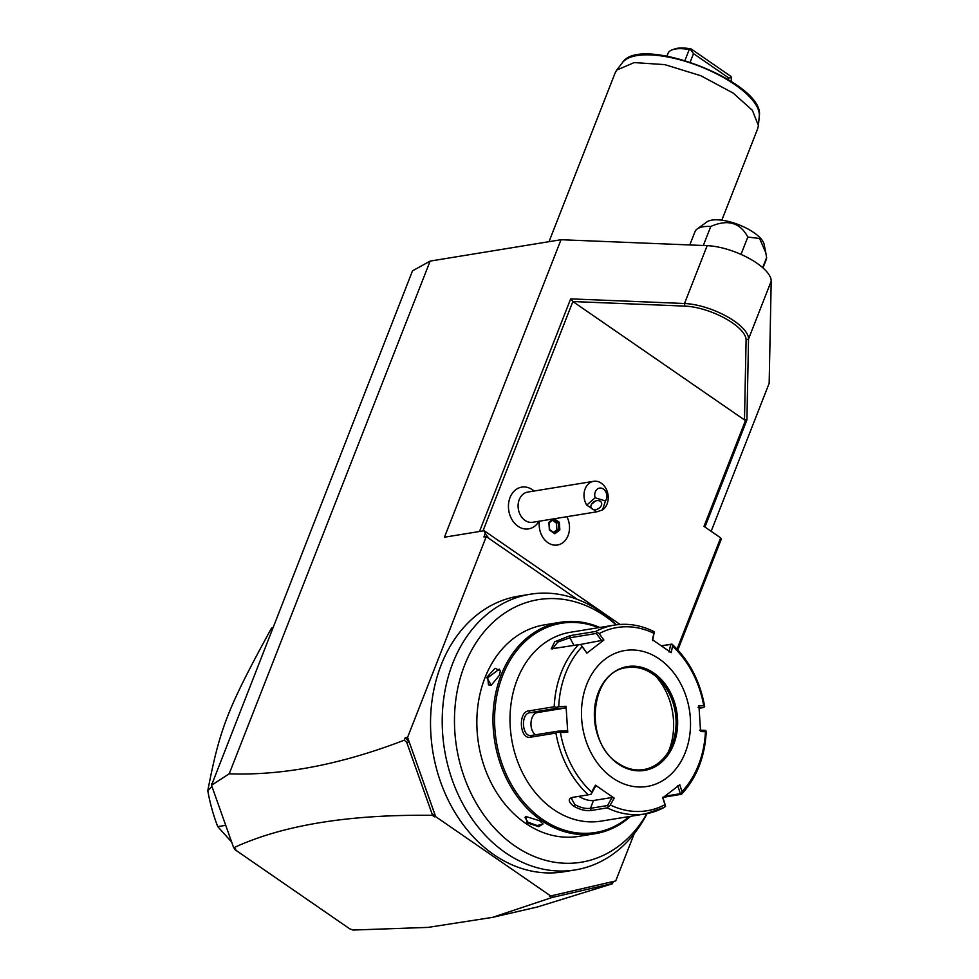 <?xml version="1.0" encoding="UTF-8"?>
<svg xmlns="http://www.w3.org/2000/svg" width="979" height="979" viewBox="0 0 979 979"><rect width="100%" height="100%" fill="white"/><g stroke="black" fill="none" stroke-linecap="round" stroke-linejoin="round"><path stroke-width="1.47" d="M211.721 784.717L412.502 270.853L430.136 261.087L561.028 239.72L707.168 245.656A43.443 16.202 21.4 0 1 749.51 258.615A43.443 16.202 21.4 0 1 771.207 281.132L769.164 383.303L711.158 531.316M211.427 783.898L212.345 783.114L211.513 785.256L229.208 773.789C282.601 775.735 340.949 764.538 404.278 740.185L405.245 737.725L407.582 737.346L486.257 536.578L483.92 536.957L485.217 533.653L484.177 530.728L444.442 537.214L561.028 239.72M479.49 531.499L570.659 298.876L684.505 303.502A43.443 16.202 21.4 0 1 726.846 316.462A43.443 16.202 21.4 0 1 748.543 338.979L746.916 419.967L704.953 527.032M229.208 773.789L430.136 261.087M485.217 533.653L488.998 538.474L486.257 536.578M577.194 599.307L488.998 538.474M634.208 833.729L615.718 880.929L550.675 895.956L435.655 816.621L407.582 737.346M530.288 594.229L518.601 596.138A139.667 109.697 80.7 0 0 431.298 706.936A139.667 109.697 80.7 0 0 493.82 854.63A139.667 109.697 80.7 0 0 563.598 871.824L575.285 869.915A139.667 109.697 -99.3 0 1 505.507 852.733A139.667 109.697 80.7 0 1 442.985 705.027A139.667 109.697 80.7 0 1 530.288 594.229A139.667 109.697 80.7 0 1 600.066 611.422A139.667 109.697 -99.3 0 1 616.28 624.81M620.013 624.443L484.177 530.728M570.659 298.876L572.862 301.532L744.493 419.93L745.79 419.71L703.987 526.372L720.666 537.863L721.254 539.245L677.86 649.97M677.064 649.114L720.666 537.863M707.168 245.656L684.505 303.502L684.872 306.109L572.874 301.544L482.965 530.924M534.167 491.017A22.958 22.958 0 0 0 531.046 488.9A21.171 16.619 80.7 0 0 508.652 502.998A21.171 16.619 80.7 0 0 517.401 525.833A21.171 16.619 80.7 0 0 536.822 524.242A22.958 22.958 0 0 0 539.099 521.232M745.79 419.71L746.916 419.967M684.872 306.109A41.522 15.493 21.4 0 1 725.353 318.505A41.522 15.493 21.4 0 1 746.096 340.031L744.493 419.93M537.214 907.043L612.413 883.768L613.307 881.479M612.413 883.768L611.704 883.707L611.899 881.81M550.675 895.956L549.513 896.152L551.642 897.621L492.51 917.372L428.068 927.394L352.966 930.05L349.662 928.777L234.642 849.429L235.817 849.234L233.687 847.765C282.711 825.089 348.928 814.283 432.363 815.336L434.664 813.867L434.492 816.804L432.363 815.336M552.927 895.442L552.083 897.486L611.704 883.707M434.492 816.804L435.655 816.621M234.642 849.429L234.177 848.108M211.513 785.256L233.687 847.765M404.278 740.185L406.689 742.278L432.424 814.944M406.689 742.278L409.21 741.984L434.664 813.867M405.245 737.725L409.21 741.984M288.046 886.264L256.363 864.408M231.436 841.818L217.742 826.631A153.054 120.221 -99.3 0 1 207.793 790.677L211.88 786.614M225.598 825.346L217.742 826.631M272.358 628.432L271.452 628.224A153.054 120.221 -99.3 0 1 272.7 627.576M207.793 790.677C219.908 728.082 227.63 708.368 271.452 628.224M539.453 521.183A19.127 15.028 80.7 0 0 557.418 545.022A19.127 15.028 80.7 0 0 557.43 545.009A19.127 15.028 80.7 0 0 566.902 516.692M539.478 521.171A19.127 15.028 80.7 0 0 557.443 545.009L557.443 545.009M595.11 497.785L586.727 505.127A15.309 12.017 -99.3 0 1 584.145 492.804A15.309 12.017 -99.3 0 1 593.641 481.313L527.742 492.07A15.309 12.017 -99.3 0 0 518.246 503.561A15.309 12.017 80.7 0 0 532.674 522.284L596.86 511.809L602.538 509.912L605.463 500.93A7.648 6.009 80.7 0 0 605.377 491.152A7.648 6.009 80.7 0 0 597.692 488.827A7.648 6.009 80.7 0 0 595.11 497.785L605.463 500.93M593.641 481.313A15.309 12.017 -99.3 0 1 608.069 500.036A15.309 12.017 -99.3 0 1 602.538 509.912M586.727 505.127L596.86 511.809M593.286 509.459A5.739 4.087 -29.1 0 1 591.279 507.917A5.739 4.087 -29.1 0 1 592.895 502.545A5.739 4.087 -29.1 0 1 599.295 500.795A5.739 4.087 -29.1 0 1 601.302 502.337A5.739 4.087 -29.1 0 1 599.686 507.709A5.739 4.087 -29.1 0 1 593.286 509.459M591.5 504.258L595.489 501.015M553.331 518.907L548.876 522.345L549.366 529.969L554.86 533.763L559.841 529.92L558.752 529.553L558.311 522.81L553.478 519.482M554.86 533.763L554.334 532.955L554.86 533.763M549.366 529.969L548.876 522.345M553.453 519.457L549.195 522.737L549.635 529.651L554.53 533.004M559.841 529.92L559.352 522.284L556.439 523.116L552.389 520.314M553.612 532.368L556.88 529.859L556.439 523.116M556.88 529.859L558.752 529.553L554.395 532.906M647.095 813.573A139.667 109.697 -99.3 0 1 575.285 869.915M646.899 813.622A133.034 104.496 -99.3 0 1 505.152 838.452A133.034 104.496 -99.3 0 1 467.044 659.381A133.034 104.496 -99.3 0 1 604.838 615.999A133.034 104.496 -99.3 0 1 616.085 624.847M599.784 627.478A107.139 84.157 80.7 0 0 560.539 622.252L544.41 624.883A107.139 84.157 80.7 0 0 477.434 709.873A107.139 84.157 80.7 0 0 525.393 823.18A107.139 84.157 80.7 0 0 578.932 836.36L595.061 833.729A107.139 84.157 80.7 0 0 630.611 816.302M560.539 622.252A107.139 84.157 80.7 0 0 493.563 707.242A107.139 84.157 80.7 0 0 541.522 820.549A107.139 84.157 80.7 0 0 595.061 833.729M539.772 820.83L543.015 823.926L538.744 826.668L527.143 822.898L525.637 816.413L539.772 820.83M499.363 675.375L491.25 685.239L486.734 677.444L495.068 668.265L500.367 670.872L499.363 675.375M598.463 627.686A105.989 83.252 80.7 0 0 499.412 685.019A105.989 83.252 80.7 0 0 542.611 819.447A105.989 83.252 80.7 0 0 629.289 816.51M553.355 809.339A95.661 75.138 80.7 0 0 601.155 821.112L645.222 813.916A95.661 75.138 -99.3 0 1 607.2 807.871L591.181 810.49C585.76 811.175 579.849 809.694 573.461 806.047C568.285 801.715 567.881 798.84 572.25 797.432L588.281 794.813A95.661 75.138 -99.3 0 1 555.913 733.063L530.532 737.211C519.555 739.843 517.793 711.549 528.819 710.901L554.2 706.752A95.661 75.138 -99.3 0 1 578.528 644.696L551.177 648.857L554.775 641.734L570.365 635.579L595.734 631.443A95.661 75.138 -99.3 0 1 614.408 625.091L570.329 632.287A95.661 75.138 80.7 0 0 510.536 708.172A95.661 75.138 80.7 0 0 553.355 809.339M661.437 645.797L671.361 644.182M681.115 794.312L663.432 797.322M607.2 807.871L610.309 804.971A92.821 72.911 80.7 0 0 664.974 804.677L665.61 806.231L663.897 807.565A95.661 75.138 -99.3 0 1 645.222 813.916L664.386 807.394M555.913 733.063L557.932 731.949L560.404 732.537A92.821 72.911 80.7 0 0 591.61 792.072L595.465 785.195L614.176 798.105L612.071 797.481L607.543 805.533L608.326 806.549M607.543 805.533L590.447 808.324C585.613 808.948 580.437 807.699 574.906 804.579L571.455 798.693L572.788 797.347M652.43 631.125L654.278 631.969L653.837 633.291A92.821 72.911 80.7 0 0 599.172 633.597L595.734 631.443M652.638 640.694L654.278 631.969M661.633 645.932L671.961 644.17L672.536 646.189L671.178 652.663L652.467 639.752L653.837 633.291M698.039 707.303L703.717 707.499L704.66 706.557L703.754 705.737A92.821 72.911 80.7 0 0 672.536 646.189M703.717 707.499L699.141 708.245M699.532 730.138L705.198 730.346L706.263 731.227C704.978 756.755 696.791 777.705 681.69 794.091M677.762 785.684L680.368 793.7L681.69 793.847L681.984 791.57A92.821 72.911 80.7 0 0 705.443 731.729L706.263 731.142M680.368 793.7L664.888 796.233M662.807 797.2L665.61 806.231M664.974 804.677L662.746 797.836L679.769 784.73L681.984 791.57M705.443 731.729L700.597 731.57L698.908 705.553L703.754 705.737M612.683 777.987A68.873 54.102 80.7 0 0 685.288 752.496A68.873 54.102 80.7 0 0 659.308 658.989A68.873 54.102 80.7 0 0 586.702 684.492A68.873 54.102 80.7 0 0 612.683 777.987M614.176 798.105L610.309 804.971M612.071 797.481L593.507 800.504A11.479 4.283 21.4 0 1 578.846 796.355M591.61 792.072L591.12 794.189L595.648 786.137L595.465 785.195M590.643 794.348L588.281 794.813M578.528 644.696L580.914 644.671L582.162 646.691A92.821 72.911 80.7 0 0 558.715 706.532L566.058 706.287L567.747 732.304L566.67 730.872L558.067 731.154L557.932 731.949M558.067 731.154L530.936 735.523M530.532 737.211L531.621 735.474C521.831 737.701 520.302 713.324 530.128 712.626L556.586 708.306L556.341 707.376L554.2 706.752M558.715 706.532L556.341 707.376M599.172 633.597L603.908 640.021L586.886 653.128L580.914 644.671M552.413 648.93L557.712 642.114L569.913 637.757L596.358 633.437L596.994 632.287M603.908 640.021L579.568 644.623M596.358 633.437L601.901 640.976M586.886 653.128L582.162 646.691M567.747 732.304L560.404 732.537M670.676 644.451L669.073 652.026M643.619 769.592A51.654 40.58 80.7 0 0 670.199 748.531A51.654 40.58 80.7 0 0 658.867 679.132A51.654 40.58 80.7 0 0 652.687 673.993A51.654 40.58 80.7 0 0 626.976 667.629M656.15 676.66A60.845 47.787 -99.3 0 1 668.412 751.75M535.66 734.813A11.479 7.049 89.7 0 1 531.01 722.6A11.479 7.049 89.7 0 1 537.275 712.59L565.189 708.025L556.586 708.306M566.058 706.287L565.189 708.025M542.721 823.474L542.745 824.379L536.994 825.468L527.877 822.152L524.928 817.404L526.115 816.302M491.617 685.055L488.46 684.859L487.75 677.737L499.327 669.122L500.355 671.313M703.326 245.496L710.778 226.455A38.267 14.269 21.4 0 0 698.933 227.985A38.267 14.269 21.4 0 0 697.158 229A38.267 14.269 21.4 0 0 694.98 231.693L689.791 244.946M762.678 267.646L766.606 257.599A38.267 14.269 21.4 0 1 766.227 259.619L762.984 267.916M766.606 257.599L765.798 252.766L759.594 238.497L747.821 237.053L741.017 254.405M747.821 237.053C740.136 222.551 727.801 219.015 710.778 226.455M697.158 229L706.838 221.964A31.634 11.797 21.4 0 1 708.306 221.132A31.634 11.797 21.4 0 1 740.503 225.439A31.634 11.797 21.4 0 1 764.146 244.42L765.798 252.766M549.011 241.678L615.191 72.789L616.733 70.084L634.208 62.583L664.79 64.626L700.805 75.726L733.185 93.091L752.386 110.309L758.407 125.606L757.697 128.641L721.817 220.214M690.195 62.069L693.499 53.625L690.476 49.439L691.15 48.95A32.527 12.127 21.4 0 0 674.739 48.95L672.573 49.696A34.436 12.849 21.4 0 0 668.18 53.001L666.956 56.121M693.499 53.625L728.67 77.879L731.619 77.818L731.044 81.233M728.67 77.879L728.082 79.385M684.957 60.429L689.216 49.562L690.476 49.439M672.573 49.696A34.436 12.849 21.4 0 1 689.216 49.562M691.15 48.95L730.909 76.386L731.619 77.818M746.096 340.031L748.543 338.979L771.207 281.132M559.352 522.284L554.236 518.76M549.623 529.712L554.334 532.955M591.181 810.49L590.447 808.324L593.507 800.504M573.461 806.047L574.906 804.579M665.084 796.918L664.227 796.722M528.819 710.901L530.128 712.626L537.275 712.59M570.365 635.579L569.913 637.757L573.939 645.442M618.177 763.938A52.609 41.326 80.7 0 0 673.65 744.468A52.609 41.326 80.7 0 0 653.813 673.038A52.609 41.326 80.7 0 0 598.34 692.52A52.609 41.326 80.7 0 0 618.177 763.938M618.251 763.436A51.654 40.58 80.7 0 0 643.729 769.567A51.654 40.58 80.7 0 0 676.024 728.596A51.654 40.58 80.7 0 0 652.895 673.968A51.654 40.58 80.7 0 0 627.086 667.605C590.019 670.75 583.068 742.082 618.141 763.253C626.376 768.821 634.906 770.926 643.729 769.567M527.143 822.898L527.877 822.152M486.734 677.444L487.75 677.737M758.407 125.618L759.276 116.048A73.829 27.534 -158.6 0 0 699.899 66.388A73.829 27.534 -158.6 0 0 622.583 62.485L616.733 70.084M538.022 906.848L492.51 917.372M549.195 522.774L553.588 519.396M653.372 631.308C640.609 625.091 627.625 623.023 614.408 625.091M671.998 644.121C689.167 660.213 700.046 681.017 704.66 706.52M759.276 116.048C765.762 83.044 640.254 33.861 622.583 62.485"/></g></svg>
